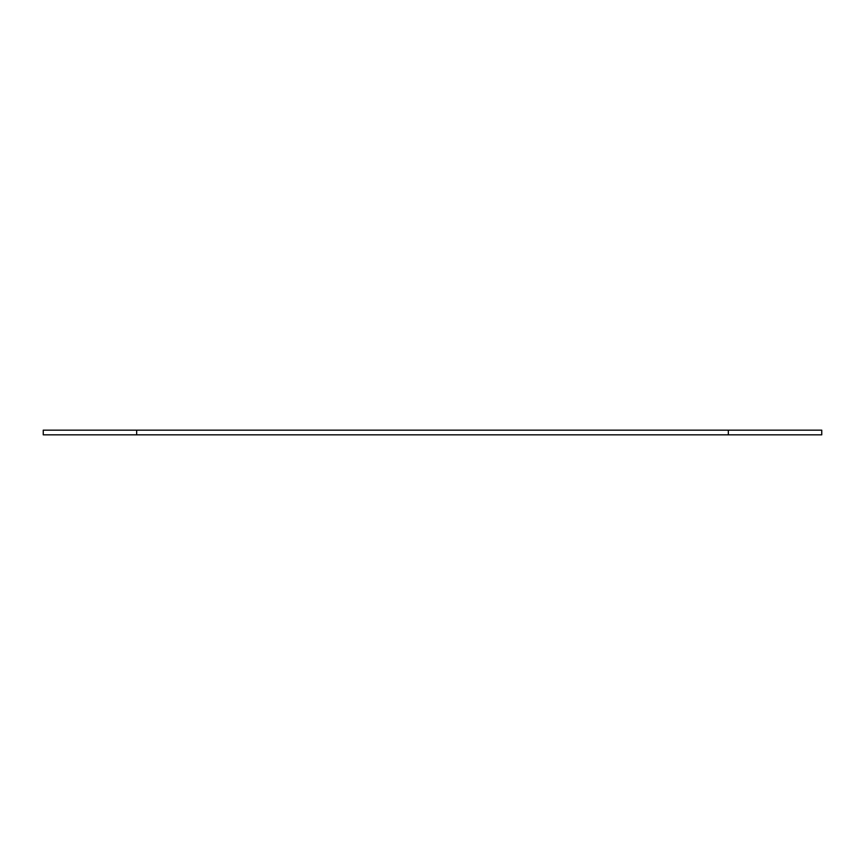 <?xml version="1.0" encoding="UTF-8"?>
<svg xmlns="http://www.w3.org/2000/svg" width="865" height="865" viewBox="0 0 865 865"><rect width="100%" height="100%" fill="white"/><g stroke="black" fill="none" stroke-linecap="round" stroke-linejoin="round"><path stroke-width="1.3" d="M136.67 430.164L136.67 434.836L43.25 434.836L43.25 430.164L821.75 430.164L821.75 434.836L728.33 434.836L728.33 430.164M136.67 434.836L728.33 434.836"/></g></svg>
